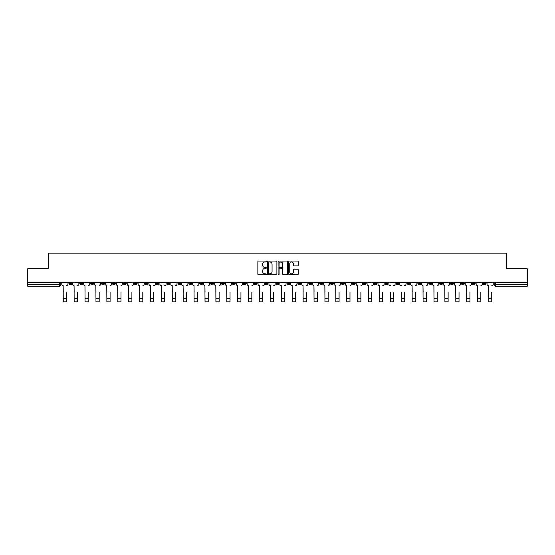 <?xml version="1.0" encoding="UTF-8"?>
<svg xmlns="http://www.w3.org/2000/svg" width="555" height="555" viewBox="0 0 555 555"><rect width="100%" height="100%" fill="white"/><g stroke="black" fill="none" stroke-linecap="round" stroke-linejoin="round"><path stroke-width="0.83" d="M266.317 261.523A0.479 0.479 0 0 0 265.838 261.044L258.547 261.044A0.687 0.687 0 0 0 257.86 261.731L257.86 274.08A0.687 0.687 0 0 0 258.547 274.767L265.838 274.767A0.479 0.479 0 0 0 266.317 274.288A0.479 0.479 0 0 0 265.838 273.809L264.895 273.809A2.192 2.192 0 0 1 262.695 271.61L262.695 270.583A2.192 2.192 0 0 1 264.895 268.384L265.838 268.384A0.479 0.479 0 0 0 266.317 267.905A0.479 0.479 0 0 0 265.838 267.427L264.895 267.427A2.192 2.192 0 0 1 262.695 265.228L262.695 264.201A2.192 2.192 0 0 1 264.895 262.009L265.838 262.009A0.479 0.479 0 0 0 266.317 261.523M428.765 282.655L428.765 283.425L431.561 283.425A1.401 1.401 0 0 1 430.16 284.819A1.401 1.401 0 0 1 428.765 283.425L428.765 282.655M363.338 282.655L363.338 283.425L366.133 283.425A1.401 1.401 0 0 1 364.732 284.819A1.401 1.401 0 0 1 363.338 283.425L363.338 282.655M352.432 282.655L352.432 283.425L355.228 283.425A1.401 1.401 0 0 1 353.833 284.819A1.401 1.401 0 0 1 352.432 283.425L352.432 282.655M287.004 282.655L287.004 283.425L289.8 283.425A1.401 1.401 0 0 1 288.406 284.819A1.401 1.401 0 0 1 287.004 283.425L287.004 282.655M276.099 282.655L276.099 283.425L278.901 283.425A1.401 1.401 0 0 1 277.5 284.819A1.401 1.401 0 0 1 276.099 283.425L276.099 282.655M265.2 282.655L265.2 283.425L267.996 283.425A1.401 1.401 0 0 1 266.594 284.819A1.401 1.401 0 0 1 265.2 283.425L265.2 282.655M243.388 282.655L243.388 283.425L246.184 283.425A1.401 1.401 0 0 1 244.79 284.819A1.401 1.401 0 0 1 243.388 283.425L243.388 282.655M221.584 283.425L221.584 282.655L221.584 283.425A1.401 1.401 0 0 0 222.978 284.819A1.401 1.401 0 0 1 221.584 283.425L224.38 283.425A1.401 1.401 0 0 1 222.978 284.819A1.401 1.401 0 0 0 224.38 283.425L224.38 282.655L224.38 283.425M210.678 283.425L210.678 282.655L210.678 283.425A1.401 1.401 0 0 0 212.072 284.819A1.401 1.401 0 0 1 210.678 283.425L213.474 283.425A1.401 1.401 0 0 1 212.072 284.819M199.772 283.425L199.772 282.655L199.772 283.425A1.401 1.401 0 0 0 201.167 284.819A1.401 1.401 0 0 1 199.772 283.425L202.568 283.425A1.401 1.401 0 0 1 201.167 284.819A1.401 1.401 0 0 0 202.568 283.425L202.568 282.655L202.568 283.425M188.867 282.655L188.867 283.425L191.662 283.425A1.401 1.401 0 0 1 190.268 284.819A1.401 1.401 0 0 1 188.867 283.425L188.867 282.655M177.961 282.655L177.961 283.425L180.757 283.425A1.401 1.401 0 0 1 179.362 284.819A1.401 1.401 0 0 1 177.961 283.425L177.961 282.655M167.062 282.655L167.062 283.425L169.858 283.425A1.401 1.401 0 0 1 168.456 284.819A1.401 1.401 0 0 1 167.062 283.425L167.062 282.655M156.156 283.425L156.156 282.655L156.156 283.425A1.401 1.401 0 0 0 157.551 284.819A1.401 1.401 0 0 1 156.156 283.425L158.952 283.425A1.401 1.401 0 0 1 157.551 284.819M134.345 283.425L134.345 282.655L134.345 283.425A1.401 1.401 0 0 0 135.746 284.819A1.401 1.401 0 0 1 134.345 283.425L137.141 283.425A1.401 1.401 0 0 1 135.746 284.819A1.401 1.401 0 0 0 137.141 283.425L137.141 282.655L137.141 283.425M123.439 283.425L123.439 282.655L123.439 283.425A1.401 1.401 0 0 0 124.84 284.819A1.401 1.401 0 0 1 123.439 283.425L126.235 283.425A1.401 1.401 0 0 1 124.84 284.819A1.401 1.401 0 0 0 126.235 283.425L126.235 282.655L126.235 283.425M112.54 283.425L112.54 282.655L112.54 283.425A1.401 1.401 0 0 0 113.935 284.819A1.401 1.401 0 0 1 112.54 283.425L115.336 283.425A1.401 1.401 0 0 1 113.935 284.819A1.401 1.401 0 0 0 115.336 283.425L115.336 282.655L115.336 283.425M101.634 283.425L101.634 282.655L101.634 283.425A1.401 1.401 0 0 0 103.029 284.819A1.401 1.401 0 0 1 101.634 283.425L104.43 283.425A1.401 1.401 0 0 1 103.029 284.819M90.729 283.425L90.729 282.655L90.729 283.425A1.401 1.401 0 0 0 92.13 284.819A1.401 1.401 0 0 1 90.729 283.425L93.524 283.425A1.401 1.401 0 0 1 92.13 284.819A1.401 1.401 0 0 0 93.524 283.425L93.524 282.655L93.524 283.425M79.823 283.425L79.823 282.655L79.823 283.425A1.401 1.401 0 0 0 81.224 284.819A1.401 1.401 0 0 1 79.823 283.425L82.619 283.425A1.401 1.401 0 0 1 81.224 284.819A1.401 1.401 0 0 0 82.619 283.425L82.619 282.655L82.619 283.425M297.549 265.88A0.687 0.687 0 0 0 298.236 265.193L298.236 261.731A0.687 0.687 0 0 0 297.549 261.044L289.453 261.044A0.687 0.687 0 0 0 288.767 261.731L288.767 274.08A0.687 0.687 0 0 0 289.453 274.767L297.549 274.767A0.687 0.687 0 0 0 298.236 274.08L298.236 269.897A0.687 0.687 0 0 0 297.549 269.21L294.088 269.21A0.687 0.687 0 0 0 293.401 269.897L293.401 271.971A1.838 1.838 0 0 1 291.562 273.809A1.838 1.838 0 0 1 289.731 271.971L289.731 263.84A1.838 1.838 0 0 1 291.562 262.009A1.838 1.838 0 0 1 293.401 263.84L293.401 265.193A0.687 0.687 0 0 0 294.088 265.88L297.549 265.88M27.75 282.655L27.75 268.745L48.583 268.745L48.583 253.156L506.417 253.156L506.417 268.745L527.25 268.745L527.25 282.655L27.75 282.655L27.75 284.819L60.814 284.819L60.814 282.655M276.896 261.731A0.687 0.687 0 0 0 276.217 261.044L268.12 261.044A0.687 0.687 0 0 0 267.434 261.731L267.434 274.08A0.687 0.687 0 0 0 268.12 274.767L276.217 274.767A0.687 0.687 0 0 0 276.896 274.08L276.896 261.731M278.783 261.044L286.879 261.044A0.687 0.687 0 0 1 287.566 261.731L287.566 274.08A0.687 0.687 0 0 1 286.879 274.767L283.418 274.767A0.687 0.687 0 0 1 282.731 274.08L282.731 269.071A0.687 0.687 0 0 0 282.044 268.384L279.748 268.384A0.687 0.687 0 0 0 279.061 269.071L279.061 274.288A0.479 0.479 0 0 1 278.582 274.767A0.479 0.479 0 0 1 278.104 274.288L278.104 261.731A0.687 0.687 0 0 1 278.783 261.044M494.186 282.655L494.186 284.819L527.25 284.819L527.25 286.22L495.587 286.22A1.401 1.401 0 0 1 494.186 284.819A1.401 1.401 0 0 0 495.587 286.22L495.587 282.655M527.25 282.655L527.25 284.819M60.814 284.819A1.401 1.401 0 0 1 59.413 286.22L27.75 286.22L27.75 284.819M486.076 283.425L486.076 282.655L486.076 283.425A1.401 1.401 0 0 1 484.681 284.819A1.401 1.401 0 0 1 483.28 283.425L486.076 283.425A1.401 1.401 0 0 1 484.681 284.819M483.28 282.655L483.28 283.425M475.177 282.655L475.177 283.425A1.401 1.401 0 0 1 473.776 284.819A1.401 1.401 0 0 1 472.381 283.425A1.401 1.401 0 0 0 473.776 284.819M472.381 282.655L472.381 283.425L475.177 283.425M464.271 282.655L464.271 283.425A1.401 1.401 0 0 1 462.87 284.819A1.401 1.401 0 0 1 461.476 283.425L464.271 283.425A1.401 1.401 0 0 1 462.87 284.819M461.476 282.655L461.476 283.425M453.366 282.655L453.366 283.425A1.401 1.401 0 0 1 451.971 284.819A1.401 1.401 0 0 1 450.57 283.425A1.401 1.401 0 0 0 451.971 284.819M450.57 282.655L450.57 283.425L453.366 283.425M442.46 282.655L442.46 283.425A1.401 1.401 0 0 1 441.065 284.819A1.401 1.401 0 0 1 439.664 283.425L442.46 283.425M439.664 282.655L439.664 283.425M431.561 282.655L431.561 283.425A1.401 1.401 0 0 1 430.16 284.819M420.655 282.655L420.655 283.425A1.401 1.401 0 0 1 419.254 284.819A1.401 1.401 0 0 1 417.86 283.425L420.655 283.425M417.86 282.655L417.86 283.425M409.75 282.655L409.75 283.425A1.401 1.401 0 0 1 408.348 284.819A1.401 1.401 0 0 1 406.954 283.425L409.75 283.425M406.954 282.655L406.954 283.425M398.844 282.655L398.844 283.425A1.401 1.401 0 0 1 397.449 284.819A1.401 1.401 0 0 1 396.048 283.425A1.401 1.401 0 0 0 397.449 284.819M396.048 282.655L396.048 283.425L398.844 283.425M387.938 282.655L387.938 283.425A1.401 1.401 0 0 1 386.544 284.819A1.401 1.401 0 0 1 385.142 283.425L387.938 283.425M385.142 282.655L385.142 283.425M377.039 282.655L377.039 283.425A1.401 1.401 0 0 1 375.638 284.819A1.401 1.401 0 0 1 374.243 283.425L377.039 283.425M374.243 282.655L374.243 283.425M366.133 282.655L366.133 283.425M355.228 282.655L355.228 283.425L355.228 282.655M344.322 282.655L344.322 283.425A1.401 1.401 0 0 1 342.928 284.819A1.401 1.401 0 0 1 341.526 283.425L344.322 283.425M341.526 282.655L341.526 283.425M333.416 282.655L333.416 283.425A1.401 1.401 0 0 1 332.022 284.819A1.401 1.401 0 0 1 330.62 283.425L333.416 283.425M330.62 282.655L330.62 283.425M322.517 282.655L322.517 283.425A1.401 1.401 0 0 1 321.116 284.819A1.401 1.401 0 0 1 319.722 283.425L322.517 283.425M319.722 282.655L319.722 283.425M311.612 282.655L311.612 283.425A1.401 1.401 0 0 1 310.21 284.819A1.401 1.401 0 0 1 308.816 283.425L311.612 283.425M308.816 282.655L308.816 283.425M300.706 282.655L300.706 283.425A1.401 1.401 0 0 1 299.311 284.819A1.401 1.401 0 0 1 297.91 283.425L300.706 283.425M297.91 282.655L297.91 283.425M289.8 282.655L289.8 283.425A1.401 1.401 0 0 1 288.406 284.819M278.901 282.655L278.901 283.425M267.996 283.425L267.996 282.655L267.996 283.425A1.401 1.401 0 0 1 266.594 284.819M257.09 282.655L257.09 283.425A1.401 1.401 0 0 1 255.689 284.819A1.401 1.401 0 0 1 254.294 283.425A1.401 1.401 0 0 0 255.689 284.819A1.401 1.401 0 0 0 257.09 283.425L254.294 283.425L254.294 282.655M246.184 283.425L246.184 282.655L246.184 283.425A1.401 1.401 0 0 1 244.79 284.819M235.278 282.655L235.278 283.425A1.401 1.401 0 0 1 233.884 284.819A1.401 1.401 0 0 1 232.483 283.425A1.401 1.401 0 0 0 233.884 284.819M232.483 282.655L232.483 283.425L235.278 283.425M213.474 282.655L213.474 283.425L213.474 282.655M191.662 283.425L191.662 282.655L191.662 283.425A1.401 1.401 0 0 1 190.268 284.819M180.757 283.425L180.757 282.655L180.757 283.425A1.401 1.401 0 0 1 179.362 284.819M169.858 283.425L169.858 282.655L169.858 283.425A1.401 1.401 0 0 1 168.456 284.819M158.952 282.655L158.952 283.425L158.952 282.655M148.046 283.425L148.046 282.655L148.046 283.425A1.401 1.401 0 0 1 146.652 284.819A1.401 1.401 0 0 1 145.25 283.425L148.046 283.425A1.401 1.401 0 0 1 146.652 284.819M145.25 282.655L145.25 283.425M104.43 282.655L104.43 283.425L104.43 282.655M71.72 282.655L71.72 283.425A1.401 1.401 0 0 1 70.319 284.819A1.401 1.401 0 0 1 68.924 283.425A1.401 1.401 0 0 0 70.319 284.819A1.401 1.401 0 0 0 71.72 283.425L71.72 282.655M68.924 282.655L68.924 283.425L71.72 283.425M268.87 262.009A0.479 0.479 0 0 0 268.391 262.487L268.391 273.324A0.479 0.479 0 0 0 268.87 273.809L269.869 273.809A2.192 2.192 0 0 0 272.061 271.61L272.061 264.201A2.192 2.192 0 0 0 269.869 262.009L268.87 262.009M282.731 263.875A1.838 1.838 0 0 0 280.899 262.043A1.838 1.838 0 0 0 279.061 263.875L279.061 266.74A0.687 0.687 0 0 0 279.748 267.427L282.044 267.427A0.687 0.687 0 0 0 282.731 266.74L282.731 263.875M61.758 284.125L61.758 282.655L61.758 284.125A1.401 1.401 0 0 0 63.152 285.52L63.256 292.159M63.152 285.52L63.256 301.844L66.475 301.844L66.475 292.159M67.974 284.125L67.974 282.655L67.974 284.125A1.401 1.401 0 0 1 66.579 285.52M66.475 301.844L63.256 301.844M72.663 284.125L72.663 282.655L72.663 284.125A1.401 1.401 0 0 0 74.058 285.52L74.162 292.159M74.058 285.52L74.162 301.844L77.381 301.844L77.381 292.159M78.879 284.125L78.879 282.655L78.879 284.125A1.401 1.401 0 0 1 77.485 285.52M83.562 284.125L83.562 282.655L83.562 284.125A1.401 1.401 0 0 0 84.964 285.52L85.068 292.159M84.964 285.52L85.068 301.844L88.28 301.844L88.28 292.159M89.785 284.125L89.785 282.655L89.785 284.125A1.401 1.401 0 0 1 88.391 285.52M77.381 301.844L74.162 301.844M88.28 301.844L85.068 301.844M94.468 284.125L94.468 282.655L94.468 284.125A1.401 1.401 0 0 0 95.869 285.52L95.973 292.159M95.869 285.52L95.973 301.844L99.185 301.844L99.185 292.159M100.691 284.125L100.691 282.655L100.691 284.125A1.401 1.401 0 0 1 99.29 285.52M105.374 284.125L105.374 282.655L105.374 284.125A1.401 1.401 0 0 0 106.768 285.52L106.879 292.159M106.768 285.52L106.879 301.844L110.091 301.844L110.091 292.159M111.597 284.125L111.597 282.655L111.597 284.125A1.401 1.401 0 0 1 110.195 285.52M116.279 284.125L116.279 282.655L116.279 284.125A1.401 1.401 0 0 0 117.674 285.52L117.778 292.159M117.674 285.52L117.778 301.844L120.997 301.844L120.997 292.159M122.495 284.125L122.495 282.655L122.495 284.125A1.401 1.401 0 0 1 121.101 285.52M99.185 301.844L95.973 301.844M110.091 301.844L106.879 301.844M120.997 301.844L117.778 301.844M127.178 284.125L127.178 282.655L127.178 284.125A1.401 1.401 0 0 0 128.58 285.52L128.684 292.159M128.58 285.52L128.684 301.844L131.903 301.844L131.903 292.159M133.401 284.125L133.401 282.655L133.401 284.125A1.401 1.401 0 0 1 132.007 285.52M131.903 301.844L128.684 301.844M138.084 284.125L138.084 282.655L138.084 284.125A1.401 1.401 0 0 0 139.485 285.52L139.589 292.159M139.485 285.52L139.589 301.844L142.802 301.844L142.802 292.159M144.307 284.125L144.307 282.655L144.307 284.125A1.401 1.401 0 0 1 142.906 285.52M142.802 301.844L139.589 301.844M148.99 284.125L148.99 282.655L148.99 284.125A1.401 1.401 0 0 0 150.391 285.52L150.495 292.159M150.391 285.52L150.495 301.844L153.707 301.844L153.707 292.159M155.213 284.125L155.213 282.655L155.213 284.125A1.401 1.401 0 0 1 153.811 285.52M153.707 301.844L150.495 301.844M159.895 284.125L159.895 282.655L159.895 284.125A1.401 1.401 0 0 0 161.29 285.52L161.394 292.159M161.29 285.52L161.394 301.844L164.613 301.844L164.613 292.159M166.118 284.125L166.118 282.655L166.118 284.125A1.401 1.401 0 0 1 164.717 285.52M164.613 301.844L161.394 301.844M170.801 284.125L170.801 282.655L170.801 284.125A1.401 1.401 0 0 0 172.196 285.52L172.3 292.159M172.196 285.52L172.3 301.844L175.519 301.844L175.519 292.159M177.017 284.125L177.017 282.655L177.017 284.125A1.401 1.401 0 0 1 175.623 285.52M175.519 301.844L172.3 301.844M181.7 284.125L181.7 282.655L181.7 284.125A1.401 1.401 0 0 0 183.101 285.52L183.205 292.159M183.101 285.52L183.205 301.844L186.425 301.844L186.425 292.159M187.923 284.125L187.923 282.655L187.923 284.125A1.401 1.401 0 0 1 186.529 285.52M186.425 301.844L183.205 301.844M192.606 284.125L192.606 282.655L192.606 284.125A1.401 1.401 0 0 0 194.007 285.52L194.111 292.159M194.007 285.52L194.111 301.844L197.323 301.844L197.323 292.159M198.829 284.125L198.829 282.655L198.829 284.125A1.401 1.401 0 0 1 197.427 285.52M197.323 301.844L194.111 301.844M203.512 284.125L203.512 282.655L203.512 284.125A1.401 1.401 0 0 0 204.913 285.52L205.017 292.159M204.913 285.52L205.017 301.844L208.229 301.844L208.229 292.159M209.734 284.125L209.734 282.655L209.734 284.125A1.401 1.401 0 0 1 208.333 285.52M208.229 301.844L205.017 301.844M214.417 284.125L214.417 282.655L214.417 284.125A1.401 1.401 0 0 0 215.812 285.52L215.916 292.159M215.812 285.52L215.916 301.844L219.135 301.844L219.135 292.159M220.64 284.125L220.64 282.655L220.64 284.125A1.401 1.401 0 0 1 219.239 285.52M219.135 301.844L215.916 301.844M225.323 284.125L225.323 282.655L225.323 284.125A1.401 1.401 0 0 0 226.718 285.52L226.822 292.159M226.718 285.52L226.822 301.844L230.041 301.844L230.041 292.159M231.539 284.125L231.539 282.655L231.539 284.125A1.401 1.401 0 0 1 230.145 285.52M230.041 301.844L226.822 301.844M236.222 284.125L236.222 282.655L236.222 284.125A1.401 1.401 0 0 0 237.623 285.52L237.727 292.159M237.623 285.52L237.727 301.844L240.939 301.844L240.939 292.159M242.445 284.125L242.445 282.655L242.445 284.125A1.401 1.401 0 0 1 241.05 285.52M240.939 301.844L237.727 301.844M247.128 284.125L247.128 282.655L247.128 284.125A1.401 1.401 0 0 0 248.529 285.52L248.633 292.159M248.529 285.52L248.633 301.844L251.845 301.844L251.845 292.159M253.351 284.125L253.351 282.655L253.351 284.125A1.401 1.401 0 0 1 251.949 285.52M251.845 301.844L248.633 301.844M258.033 284.125L258.033 282.655L258.033 284.125A1.401 1.401 0 0 0 259.428 285.52L259.539 292.159M259.428 285.52L259.539 301.844L262.751 301.844L262.751 292.159M264.256 284.125L264.256 282.655L264.256 284.125A1.401 1.401 0 0 1 262.855 285.52M262.751 301.844L259.539 301.844M268.939 284.125L268.939 282.655L268.939 284.125A1.401 1.401 0 0 0 270.334 285.52L270.438 292.159M270.334 285.52L270.438 301.844L273.657 301.844L273.657 292.159M275.155 284.125L275.155 282.655L275.155 284.125A1.401 1.401 0 0 1 273.761 285.52M273.657 301.844L270.438 301.844M279.845 284.125L279.845 282.655L279.845 284.125A1.401 1.401 0 0 0 281.239 285.52L281.343 292.159M281.239 285.52L281.343 301.844L284.562 301.844L284.562 292.159M286.061 284.125L286.061 282.655L286.061 284.125A1.401 1.401 0 0 1 284.666 285.52M284.562 301.844L281.343 301.844M290.744 284.125L290.744 282.655L290.744 284.125A1.401 1.401 0 0 0 292.145 285.52L292.249 292.159M292.145 285.52L292.249 301.844L295.461 301.844L295.461 292.159M296.967 284.125L296.967 282.655L296.967 284.125A1.401 1.401 0 0 1 295.572 285.52M295.461 301.844L292.249 301.844M301.649 284.125L301.649 282.655L301.649 284.125A1.401 1.401 0 0 0 303.051 285.52L303.155 292.159M303.051 285.52L303.155 301.844L306.367 301.844L306.367 292.159M307.872 284.125L307.872 282.655L307.872 284.125A1.401 1.401 0 0 1 306.471 285.52M306.367 301.844L303.155 301.844M312.555 284.125L312.555 282.655L312.555 284.125A1.401 1.401 0 0 0 313.95 285.52L314.061 292.159M313.95 285.52L314.061 301.844L317.273 301.844L317.273 292.159M318.778 284.125L318.778 282.655L318.778 284.125A1.401 1.401 0 0 1 317.377 285.52M317.273 301.844L314.061 301.844M323.461 284.125L323.461 282.655L323.461 284.125A1.401 1.401 0 0 0 324.855 285.52L324.959 292.159M324.855 285.52L324.959 301.844L328.178 301.844L328.178 292.159M329.677 284.125L329.677 282.655L329.677 284.125A1.401 1.401 0 0 1 328.282 285.52M328.178 301.844L324.959 301.844M334.36 284.125L334.36 282.655L334.36 284.125A1.401 1.401 0 0 0 335.761 285.52L335.865 292.159M335.761 285.52L335.865 301.844L339.084 301.844L339.084 292.159M340.583 284.125L340.583 282.655L340.583 284.125A1.401 1.401 0 0 1 339.188 285.52M339.084 301.844L335.865 301.844M345.265 284.125L345.265 282.655L345.265 284.125A1.401 1.401 0 0 0 346.667 285.52L346.771 292.159M346.667 285.52L346.771 301.844L349.983 301.844L349.983 292.159M351.488 284.125L351.488 282.655L351.488 284.125A1.401 1.401 0 0 1 350.087 285.52M349.983 301.844L346.771 301.844M356.171 284.125L356.171 282.655L356.171 284.125A1.401 1.401 0 0 0 357.573 285.52L357.677 292.159M357.573 285.52L357.677 301.844L360.889 301.844L360.889 292.159M362.394 284.125L362.394 282.655L362.394 284.125A1.401 1.401 0 0 1 360.993 285.52M360.889 301.844L357.677 301.844M367.077 284.125L367.077 282.655L367.077 284.125A1.401 1.401 0 0 0 368.471 285.52L368.575 292.159M368.471 285.52L368.575 301.844L371.794 301.844L371.794 292.159M373.3 284.125L373.3 282.655L373.3 284.125A1.401 1.401 0 0 1 371.899 285.52M371.794 301.844L368.575 301.844M377.983 284.125L377.983 282.655L377.983 284.125A1.401 1.401 0 0 0 379.377 285.52L379.481 292.159M379.377 285.52L379.481 301.844L382.7 301.844L382.7 292.159M384.199 284.125L384.199 282.655L384.199 284.125A1.401 1.401 0 0 1 382.804 285.52M382.7 301.844L379.481 301.844M390.387 301.844L393.606 301.844L390.387 301.844L390.387 292.159M390.283 285.52L390.283 285.52A1.401 1.401 0 0 1 388.882 284.125L388.882 282.655L388.882 284.125M393.606 292.159L393.606 301.844M393.71 285.52A1.401 1.401 0 0 0 395.104 284.125L395.104 282.655L395.104 284.125M401.293 301.844L404.505 301.844L401.293 301.844L401.293 292.159M401.189 285.52L401.189 285.52A1.401 1.401 0 0 1 399.787 284.125L399.787 282.655L399.787 284.125M404.505 292.159L404.505 301.844M404.609 285.52A1.401 1.401 0 0 0 406.01 284.125L406.01 282.655L406.01 284.125M410.693 284.125L410.693 282.655L410.693 284.125A1.401 1.401 0 0 0 412.094 285.52L412.198 292.159M412.094 285.52L412.198 301.844L415.411 301.844L415.411 292.159M416.916 284.125L416.916 282.655L416.916 284.125A1.401 1.401 0 0 1 415.515 285.52M415.411 301.844L412.198 301.844M421.599 284.125L421.599 282.655L421.599 284.125A1.401 1.401 0 0 0 422.993 285.52L423.097 292.159M422.993 285.52L423.097 301.844L426.316 301.844L426.316 292.159M427.822 284.125L427.822 282.655L427.822 284.125A1.401 1.401 0 0 1 426.42 285.52M426.316 301.844L423.097 301.844M432.505 284.125L432.505 282.655L432.505 284.125A1.401 1.401 0 0 0 433.899 285.52L434.003 292.159M433.899 285.52L434.003 301.844L437.222 301.844L437.222 292.159M438.721 284.125L438.721 282.655L438.721 284.125A1.401 1.401 0 0 1 437.326 285.52M437.222 301.844L434.003 301.844M443.403 284.125L443.403 282.655L443.403 284.125A1.401 1.401 0 0 0 444.805 285.52L444.909 292.159M444.805 285.52L444.909 301.844L448.121 301.844L448.121 292.159M449.626 284.125L449.626 282.655L449.626 284.125A1.401 1.401 0 0 1 448.232 285.52M448.121 301.844L444.909 301.844M454.309 284.125L454.309 282.655L454.309 284.125A1.401 1.401 0 0 0 455.71 285.52L455.815 292.159M455.71 285.52L455.815 301.844L459.027 301.844L459.027 292.159M460.532 284.125L460.532 282.655L460.532 284.125A1.401 1.401 0 0 1 459.131 285.52M459.027 301.844L455.815 301.844M465.215 284.125L465.215 282.655L465.215 284.125A1.401 1.401 0 0 0 466.609 285.52L466.72 292.159M466.609 285.52L466.72 301.844L469.932 301.844L469.932 292.159M471.438 284.125L471.438 282.655L471.438 284.125A1.401 1.401 0 0 1 470.036 285.52M469.932 301.844L466.72 301.844M476.121 284.125L476.121 282.655L476.121 284.125A1.401 1.401 0 0 0 477.515 285.52L477.619 292.159M477.515 285.52L477.619 301.844L480.838 301.844L480.838 292.159M482.337 284.125L482.337 282.655L482.337 284.125A1.401 1.401 0 0 1 480.942 285.52M480.838 301.844L477.619 301.844M487.026 284.125L487.026 282.655L487.026 284.125A1.401 1.401 0 0 0 488.421 285.52L488.525 292.159M488.421 285.52L488.525 301.844L491.744 301.844L491.744 292.159M493.242 284.125L493.242 282.655L493.242 284.125A1.401 1.401 0 0 1 491.848 285.52M491.744 301.844L488.525 301.844M59.413 282.655L59.413 286.22M66.475 298.312L63.256 298.312M77.381 298.312L74.162 298.312M88.28 298.312L85.068 298.312M99.185 298.312L95.973 298.312M110.091 298.312L106.879 298.312M120.997 298.312L117.778 298.312M131.903 298.312L128.684 298.312M142.802 298.312L139.589 298.312M153.707 298.312L150.495 298.312M164.613 298.312L161.394 298.312M175.519 298.312L172.3 298.312M186.425 298.312L183.205 298.312M197.323 298.312L194.111 298.312M208.229 298.312L205.017 298.312M219.135 298.312L215.916 298.312M230.041 298.312L226.822 298.312M240.939 298.312L237.727 298.312M251.845 298.312L248.633 298.312M262.751 298.312L259.539 298.312M273.657 298.312L270.438 298.312M284.562 298.312L281.343 298.312M295.461 298.312L292.249 298.312M306.367 298.312L303.155 298.312M317.273 298.312L314.061 298.312M328.178 298.312L324.959 298.312M339.084 298.312L335.865 298.312M349.983 298.312L346.771 298.312M360.889 298.312L357.677 298.312M371.794 298.312L368.575 298.312M382.7 298.312L379.481 298.312M393.606 298.312L390.387 298.312M404.505 298.312L401.293 298.312M415.411 298.312L412.198 298.312M426.316 298.312L423.097 298.312M437.222 298.312L434.003 298.312M448.121 298.312L444.909 298.312M459.027 298.312L455.815 298.312M469.932 298.312L466.72 298.312M480.838 298.312L477.619 298.312M491.744 298.312L488.525 298.312"/></g></svg>
